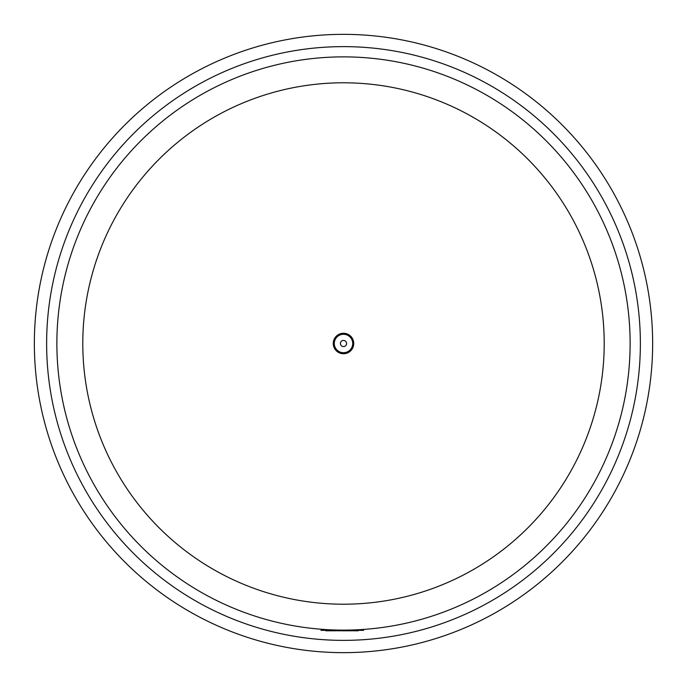 <?xml version="1.0" encoding="UTF-8"?>
<svg xmlns="http://www.w3.org/2000/svg" width="687" height="687" viewBox="0 0 687 687"><rect width="100%" height="100%" fill="white"/><g stroke="black" fill="none" stroke-linecap="round" stroke-linejoin="round"><path stroke-width="1.03" d="M343.5 630.125A286.625 286.625 0 0 0 630.125 343.5A286.625 286.625 0 0 0 343.5 56.875A286.625 286.625 0 0 0 56.875 343.5A286.625 286.625 0 0 0 343.5 630.125M343.5 34.35A309.15 309.15 0 0 0 34.35 343.5A309.15 309.15 0 0 0 343.5 652.65A309.15 309.15 0 0 0 652.65 343.5A309.15 309.15 0 0 0 343.5 34.35A309.15 309.15 0 0 1 652.65 343.5A309.15 309.15 0 0 1 343.5 652.65M340.426 343.5A3.074 3.074 0 0 0 343.5 346.574A3.074 3.074 0 0 0 346.574 343.5A3.074 3.074 0 0 0 343.5 340.426A3.074 3.074 0 0 0 340.426 343.5M343.5 333.264A10.236 10.236 0 0 0 333.264 343.5A10.236 10.236 0 0 0 343.5 353.736A10.236 10.236 0 0 0 353.736 343.5A10.236 10.236 0 0 0 343.5 333.264A10.236 10.236 0 0 1 353.736 343.5A10.236 10.236 0 0 1 343.5 353.736M336.63 630.331L336.63 630.795L329.236 630.795L329.236 630.331M329.004 630.331L329.004 630.795L325.775 630.795L325.775 630.331M328.043 630.331L328.043 630.795M340.469 630.331L340.469 630.795L340.469 630.331L340.469 630.795L337.712 630.795L337.703 630.331L337.712 630.795M341.456 630.331L341.456 630.795L343.895 630.795L343.895 630.331M358.288 630.331L358.288 630.795L356.441 630.795L356.441 630.331M352.757 630.331L352.757 630.795L356.441 630.795M354.604 630.331L354.604 630.795M351.838 630.331L351.838 630.795L344.445 630.795L344.445 630.331M321.061 629.249L321.061 630.331L363.638 630.331L363.638 629.421M604.208 343.5A260.708 260.708 0 0 0 343.5 82.792A260.708 260.708 0 0 0 82.792 343.5A260.708 260.708 0 0 0 343.5 604.208A260.708 260.708 0 0 0 604.208 343.5M46.63 343.5A296.87 296.87 0 0 0 343.5 640.37A296.87 296.87 0 0 0 640.37 343.5A296.87 296.87 0 0 0 343.5 46.63A296.87 296.87 0 0 0 46.63 343.5M343.5 352.714A9.214 9.214 0 0 1 334.286 343.5A9.214 9.214 0 0 1 343.5 334.286A9.214 9.214 0 0 1 352.714 343.5A9.214 9.214 0 0 1 343.5 352.714M323.362 629.421L323.362 630.331M361.336 629.575L361.336 630.331"/></g></svg>

